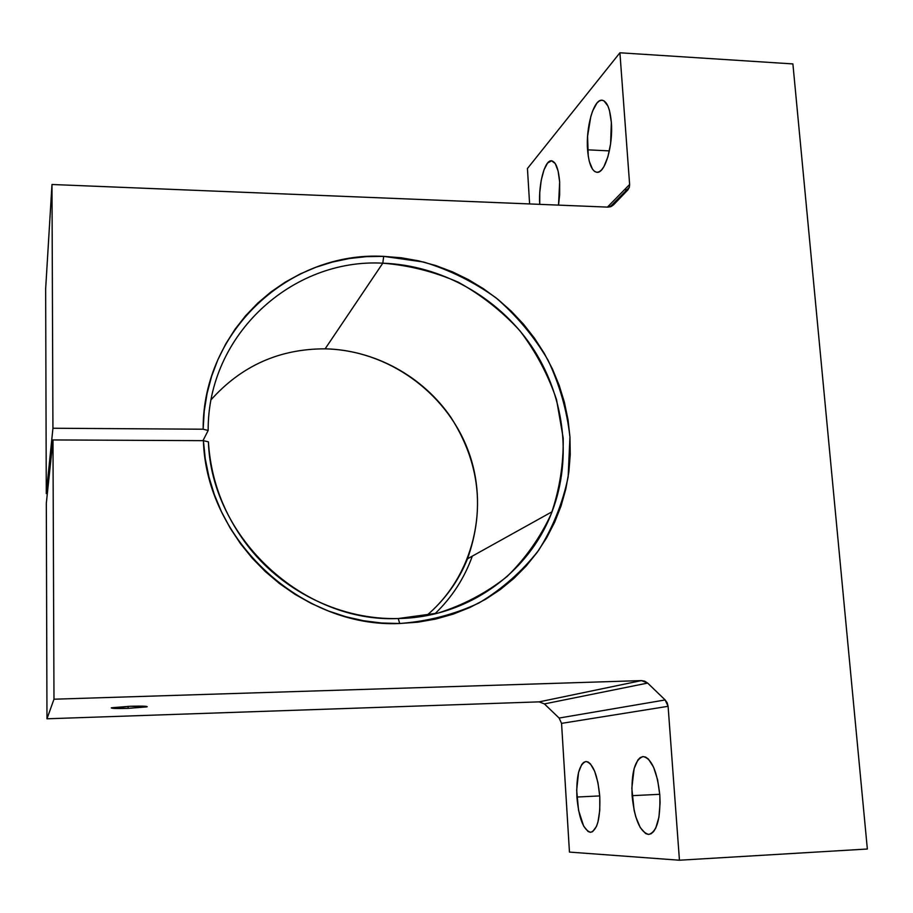 <?xml version="1.0" encoding="UTF-8"?>
<svg xmlns="http://www.w3.org/2000/svg" width="913" height="913" viewBox="0 0 913 913"><rect width="100%" height="100%" fill="white"/><g stroke="black" fill="none" stroke-linecap="round" stroke-linejoin="round"><path stroke-width="1.37" d="M325.119 348.846C386.998 350.044 445.213 391.357 467.559 449.025C489.95 506.658 473.95 575.589 426.542 615.624C444.916 599.955 458.566 581.022 467.502 558.802C485.031 509.408 479.542 462.332 451.033 417.549C422.902 376.396 374.832 349.907 325.119 348.846L382.787 263.184L383.7 256.37L423.643 262.031C449.664 269.974 473.779 281.912 496.01 297.832C516.678 315.738 533.968 336.418 547.891 359.87C559.543 384.464 566.905 410.177 569.952 436.985L568.148 476.928C562.693 503.166 552.856 527.623 538.647 550.299C522.122 571.424 502.218 588.999 478.914 603.014C454.115 614.586 427.706 621.411 399.711 623.499L398.239 618.535L438.046 613.068C463.507 605.022 486.481 592.868 506.977 576.605C525.568 558.357 540.302 537.483 551.178 513.962C559.601 489.471 563.606 464.181 563.207 438.092L556.553 399.711C548.131 374.798 535.908 351.802 519.885 330.734C501.979 311.23 481.448 295.059 458.315 282.231C434.109 271.64 408.933 265.284 382.787 263.184C292.206 258.174 207.571 334.683 208.164 430.48L203.154 429.213C202.526 330.084 290.14 251.086 383.7 256.37L382.787 263.184C441.219 265.192 497.688 296.908 531.058 345.502C564.188 394.256 572.679 457.778 552.045 511.771C529.084 573.022 467.376 617.553 398.239 618.535C342.717 620.03 285.358 593.188 249.397 547.948C224.53 516.313 210.869 480.957 208.415 441.869L203.405 440.659L52.977 439.94L53.981 699.21L641.44 680.596L539.172 701.857L46.974 718.793L53.981 699.21L46.974 718.793L46.312 503.325L52.977 439.94L46.312 503.325L46.974 718.793L539.172 701.857L641.44 680.596L53.981 699.21L52.977 439.94L203.405 440.659L205.265 458.817L208.906 476.814L214.304 494.481L221.414 511.634L230.179 528.079L240.484 543.669L252.262 558.231L265.363 571.618L279.652 583.692L295.002 594.329L311.242 603.425L328.201 610.911L345.707 616.697L363.591 620.737L381.645 623.008L399.711 623.499L417.96 622.175L435.832 619.037L453.168 614.129L469.796 607.522L485.556 599.305L500.301 589.558L513.905 578.397L526.242 565.946L537.198 552.331L546.704 537.7L554.67 522.202L561.05 505.973L565.786 489.185L568.856 471.987L570.248 454.526L569.952 436.985L567.989 419.501L564.382 402.234L559.178 385.332L552.422 368.943L544.182 353.217L534.527 338.267L523.548 324.241L511.337 311.253L497.996 299.418L483.65 288.839L468.415 279.618L452.426 271.834L435.809 265.557L418.713 260.856L401.298 257.786L383.7 256.37L366.433 256.633L349.291 258.527L332.435 262.065L316.024 267.212L300.194 273.946L285.107 282.22L270.91 291.966L257.74 303.127L245.734 315.601L235.006 329.273L225.682 344.041L217.853 359.768L211.622 376.304L207.068 393.503L204.227 411.192L203.154 429.213L208.164 430.48L202.971 440.648L208.164 430.48C207.571 334.683 292.206 258.174 382.787 263.184L325.119 348.846C279.663 348.766 241.694 365.679 211.211 399.597C241.694 365.679 279.663 348.766 325.119 348.846M434.862 613.856C451.912 597.479 464.397 578.226 472.318 556.12M128.117 708.362L128.094 706.342L128.117 708.362L147.21 706.73L130.468 706.251C142.542 705.943 147.997 706.148 146.845 706.879L128.117 708.362C116.077 708.682 110.587 708.477 111.637 707.746L130.468 706.251L111.26 707.917L128.117 708.362M587.573 149.823C585.758 127.866 593.439 99.951 601.599 100.19C606.757 100.635 609.998 108.042 611.345 122.422L609.473 110.541L607.921 106.034L603.904 100.772L601.599 100.19L599.225 101.012L596.874 103.18L592.571 111.112L590.791 116.567L587.584 136.288L588.234 155.963L589.307 161.396L592.56 169.293L594.614 171.473L596.851 172.317L599.202 171.792L601.576 169.898L603.881 166.691L607.898 156.831L610.614 143.695L611.345 122.422C613.262 145.007 605.228 172.888 597.342 172.329C592.081 171.735 588.828 164.237 587.573 149.823L609.382 150.896L587.573 149.823M632.093 795.668C631.26 772.398 634.923 759.365 643.106 756.569C651.608 758.361 657.166 771.165 659.802 794.972L657.611 779.828L653.594 767.217L648.424 759.08L645.651 757.094L642.912 756.58L640.298 757.55L637.902 759.947L634.124 768.552L631.83 788.239L634.113 810.265L635.802 816.895L640.275 827.612L645.628 833.569L648.401 834.425L651.083 833.763L653.571 831.606L655.774 828.023L658.958 817.112L660.088 802.755L659.802 794.972C660.624 818.664 656.961 831.811 648.812 834.425C640.081 832.211 634.512 819.292 632.093 795.668L659.745 794.31L632.093 795.668M576.89 797.038C576.194 775.867 579.23 764.021 585.986 761.51C593.016 763.188 597.616 774.84 599.773 796.467L597.969 782.726L594.66 771.257L590.403 763.839L588.109 762.001L585.849 761.522L583.681 762.389L581.707 764.546L578.568 772.352L576.674 790.27L578.557 810.333L583.658 826.117L588.086 831.526L590.369 832.291L592.594 831.686L596.463 826.448L597.958 822.008L599.773 810.31L599.773 796.467C600.457 818.002 597.422 829.94 590.688 832.291C583.487 830.259 578.888 818.516 576.89 797.038L599.738 795.919L576.89 797.038M539.72 204.341C538.385 184.494 544.536 160.54 551.19 160.779C555.675 161.259 558.494 168.334 559.658 182.007L558.094 170.971L555.23 163.518L551.52 160.779L547.56 163.062L543.965 169.921L541.226 180.272L539.766 192.54L539.72 204.341M624.583 189.63L627.996 189.778L624.583 189.63M51.984 184.494L45.65 288.85L51.984 184.494L52.931 428.243L203.154 429.213L52.931 428.243L46.278 493.568L52.931 428.243L51.984 184.494L607.875 207.125L51.984 184.494M619.916 52.783L527.44 168.517L619.916 52.783L629.628 184.494L607.419 207.103L629.628 184.494L619.916 52.783L792.895 63.921L619.916 52.783M867.35 849.022L792.895 63.921L867.35 849.022L679.443 860.217L867.35 849.022M569.461 852.091L679.443 860.217L569.461 852.091L561.552 723.37L668.099 706.308L679.443 860.217L668.099 706.308L667.198 702.85L665.143 699.951L647.648 683.072L644.749 681.189L641.44 680.596L647.648 683.072L544.41 703.923L539.172 701.857L544.41 703.923L559.11 718.052L544.41 703.923L647.648 683.072L665.143 699.951L668.099 706.308L561.552 723.37L559.11 718.052L665.143 699.951L559.11 718.052L561.552 723.37L569.461 852.091M47.339 493.556L46.278 493.568L45.65 288.85L46.278 493.568L47.339 493.556M529.608 203.93L527.44 168.517L529.608 203.93M558.516 205.105L559.658 194.88L559.658 182.007L558.516 205.105M607.875 207.125L610.923 206.623L613.422 204.969L627.699 190.098L629.251 187.553L629.628 184.494L629.331 187.313L627.699 190.098L613.422 204.969L607.875 207.125M398.239 618.535L399.711 623.499C301.632 628.224 206.19 539.971 203.405 440.659L208.415 441.869C211.268 537.837 303.424 623.02 398.239 618.535M602.454 100.247L601.599 100.19M551.806 160.802L551.19 160.779M552.045 511.771L467.502 558.802M609.987 206.92L629.331 187.313"/></g></svg>
